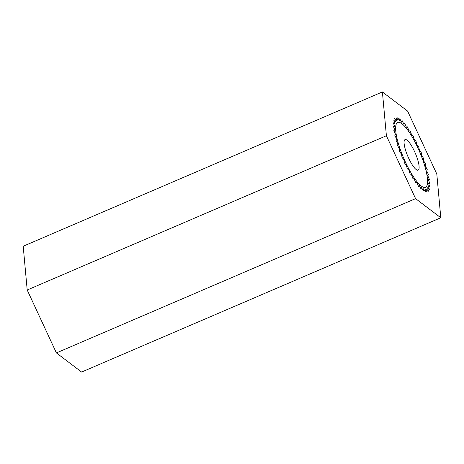 <?xml version="1.0" encoding="UTF-8"?>
<svg xmlns="http://www.w3.org/2000/svg" width="464" height="464" viewBox="0 0 464 464"><rect width="100%" height="100%" fill="white"/><g stroke="black" fill="none" stroke-linecap="round" stroke-linejoin="round"><path stroke-width="0.7" d="M417.786 147.674A35.264 8.584 66.8 0 0 397.683 122.461A35.264 8.584 66.8 0 0 403.715 158.247A35.264 8.584 66.8 0 0 425.517 187.265A35.264 8.584 66.8 0 0 417.786 147.674M56.393 352.913L81.6 372.041L440.8 217.767L436.804 173.994L407.607 111.087L382.4 91.959L23.2 246.233L27.196 290.006L56.393 352.913L415.593 198.638L440.8 217.767M382.4 91.959L386.396 135.732L27.196 290.006M386.396 135.732L415.593 198.638M408.685 158.253A16.623 4.043 66.8 0 0 418.163 170.137A16.623 4.043 66.8 0 0 415.321 153.265A16.623 4.043 66.8 0 0 405.037 139.589A16.623 4.043 66.8 0 0 408.685 158.253M404.533 163.079L406.302 165.074L407.253 168.658L408.883 170.097L410.083 173.896L411.527 174.742L412.954 178.669L414.172 178.895L415.79 182.857L416.753 182.462L418.522 186.354L419.212 185.345L421.086 189.074L421.48 187.479L423.412 190.953L423.504 188.807L425.447 191.939L425.239 189.306L427.147 192.021L426.636 188.952L428.458 191.18L427.663 187.758L429.357 189.445L428.289 185.757L429.821 186.864L428.51 182.996L429.832 183.495L428.313 179.539L429.397 179.417L427.709 175.473L428.521 174.737L426.7 170.903L427.228 169.563L425.326 165.938L425.552 164.03L423.615 160.701L423.533 158.27L421.602 155.318L421.219 152.43L419.346 149.924L418.673 146.647L416.898 144.652L415.947 141.068L414.323 139.629L413.117 135.83L411.678 134.983L410.246 131.057L409.028 130.831L407.415 126.869L406.447 127.264L404.678 123.372L403.993 124.381L402.12 120.652L401.72 122.247L399.788 118.772L399.695 120.918L397.752 117.786L397.967 120.42L396.059 117.705L396.569 120.773L394.742 118.546L395.543 121.968L393.843 120.28L394.91 123.969L393.385 122.861L394.69 126.73L393.373 126.231L394.887 130.187L393.808 130.309L395.496 134.253L394.678 134.989L396.5 138.823L395.972 140.163L397.874 143.788L397.648 145.696L399.591 149.025L399.666 151.455L401.598 154.408L401.981 157.296L403.86 159.802L404.533 163.079"/></g></svg>
